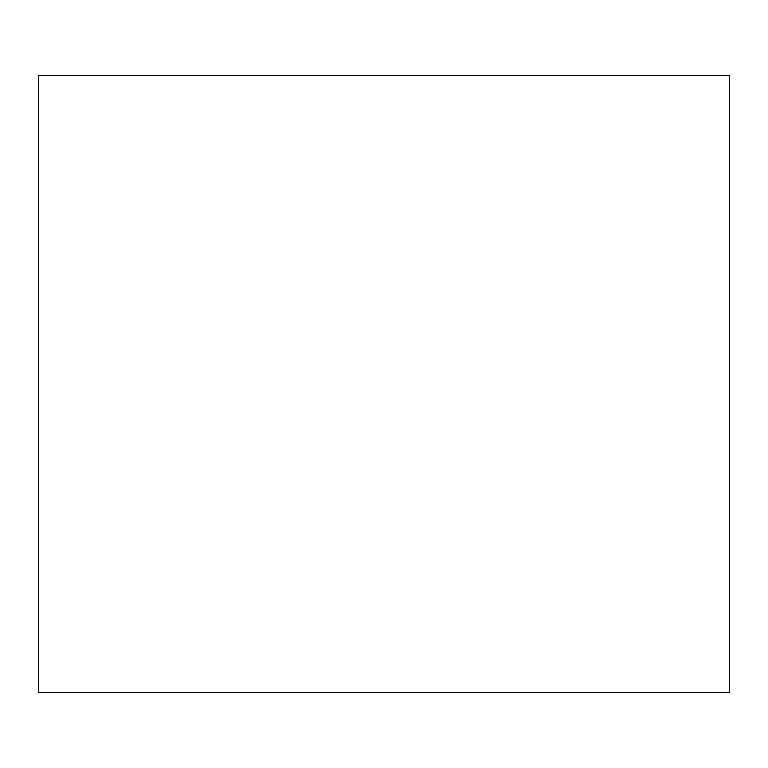 <?xml version="1.0" encoding="UTF-8"?>
<svg xmlns="http://www.w3.org/2000/svg" width="768" height="768" viewBox="0 0 768 768"><rect width="100%" height="100%" fill="white"/><g stroke="black" fill="none" stroke-linecap="round" stroke-linejoin="round"><path stroke-width="1.15" d="M729.6 220.147L729.6 547.853M729.6 75.427L729.6 692.573L38.4 692.573L38.4 75.427L729.6 75.427"/></g></svg>
